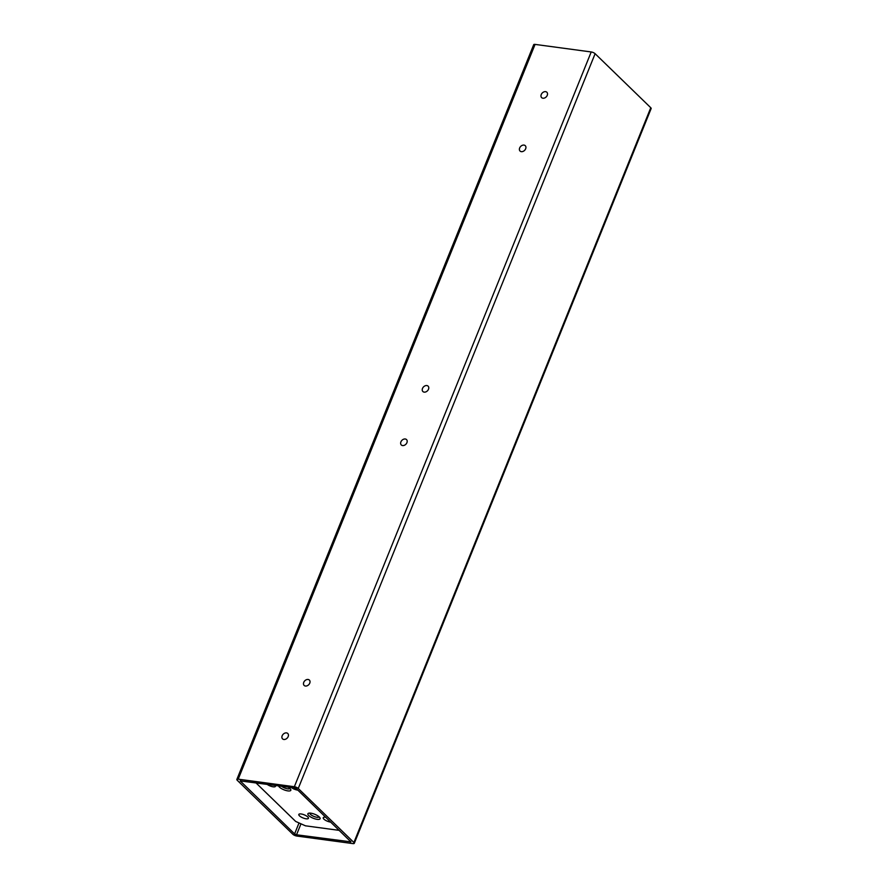 <?xml version="1.0" encoding="UTF-8"?>
<svg xmlns="http://www.w3.org/2000/svg" width="888" height="888" viewBox="0 0 888 888"><rect width="100%" height="100%" fill="white"/><g stroke="black" fill="none" stroke-linecap="round" stroke-linejoin="round"><path stroke-width="1.33" d="M292.885 834.298L237.229 780.263A3.041 0.977 22 0 1 236.852 779.453A3.041 0.977 22 0 1 238.206 779.165L294.35 786.724A3.041 0.977 22 0 1 298.257 788.466L353.901 842.501A3.041 0.977 22 0 1 354.29 843.323A3.041 0.977 22 0 1 352.936 843.6L296.792 836.041A3.041 0.977 22 0 1 292.885 834.298M294.594 833.91L240.215 780.896L294.594 787.978L296.548 788.855L350.927 841.868L296.548 834.787L294.594 833.91L299.023 822.943M236.852 779.453L533.71 44.678A3.041 0.977 22 0 1 535.064 44.4L591.208 51.959A3.041 0.977 22 0 1 595.115 53.702L650.771 107.737A3.041 0.977 22 0 1 651.148 108.547L354.29 843.323M283.838 739.471A3.741 2.775 -45.8 0 0 287.745 737.395A3.741 2.775 -45.8 0 0 287.779 733.499A3.741 2.775 -45.8 0 0 283.172 734.254A3.741 2.775 -45.8 0 0 282.562 738.872A3.741 2.775 -45.8 0 0 283.838 739.471M305.428 686.035A3.741 2.775 -45.8 0 0 309.335 683.96A3.741 2.775 -45.8 0 0 309.368 680.064A3.741 2.775 -45.8 0 0 304.762 680.819A3.741 2.775 -45.8 0 0 304.151 685.436A3.741 2.775 -45.8 0 0 305.428 686.035M402.586 445.565A3.741 2.775 -45.8 0 0 406.493 443.489A3.741 2.775 -45.8 0 0 406.526 439.593A3.741 2.775 -45.8 0 0 401.92 440.348A3.741 2.775 -45.8 0 0 401.309 444.966A3.741 2.775 -45.8 0 0 402.586 445.565M424.175 392.13A3.741 2.775 -45.8 0 0 428.083 390.043A3.741 2.775 -45.8 0 0 428.116 386.158A3.741 2.775 -45.8 0 0 423.509 386.913A3.741 2.775 -45.8 0 0 422.899 391.53A3.741 2.775 -45.8 0 0 424.175 392.13M521.334 151.659A3.741 2.775 -45.8 0 0 525.241 149.584A3.741 2.775 -45.8 0 0 525.263 145.688A3.741 2.775 -45.8 0 0 520.668 146.442A3.741 2.775 -45.8 0 0 520.057 151.06A3.741 2.775 -45.8 0 0 521.334 151.659M542.923 98.224A3.741 2.775 -45.8 0 0 546.83 96.137A3.741 2.775 -45.8 0 0 546.853 92.252A3.741 2.775 -45.8 0 0 542.257 92.996A3.741 2.775 -45.8 0 0 541.647 97.625A3.741 2.775 -45.8 0 0 542.923 98.224M255.844 782.761L295.682 821.444L305.45 825.818L339.316 830.38M278.566 785.825A6.582 2.12 -158 0 0 285.625 790.387A6.582 2.12 -158 0 0 290.709 789.454A6.582 2.12 -158 0 0 288.045 787.101M310.822 813.175A6.582 2.12 -158 0 0 308.524 813.264A6.582 2.12 -158 0 0 313.198 818.225A6.582 2.12 -158 0 0 320.002 817.904A6.582 2.12 -158 0 0 310.822 813.175M325.841 817.304A5.173 1.665 -158 0 0 325.541 817.249A5.173 1.665 -158 0 0 323.232 817.737A5.173 1.665 -158 0 0 323.876 819.113A5.173 1.665 -158 0 0 330.813 822.122M291.431 787.556A5.173 1.665 -158 0 0 297.857 790.131M267.022 784.27A5.173 1.665 -158 0 0 272.072 786.601A5.173 1.665 -158 0 0 275.469 786.335A5.173 1.665 -158 0 0 275.191 785.369M299.467 815.828A5.173 1.665 -158 0 0 304.606 818.481A5.173 1.665 -158 0 0 308.414 818.325A5.173 1.665 -158 0 0 306.271 815.839A5.173 1.665 -158 0 0 301.132 813.974A5.173 1.665 -158 0 0 298.823 814.451A5.173 1.665 -158 0 0 299.467 815.828M281.507 786.213A5.062 1.632 -158 0 0 286.369 788.577A5.062 1.632 -158 0 0 289.899 788.444M309.812 813.097A5.062 1.632 -158 0 0 313.919 816.427A5.062 1.632 -158 0 0 319.181 816.882M240.404 781.296L240.626 780.73M238.206 779.165L535.064 44.4M294.35 786.724L591.208 51.959M298.257 788.466L595.115 53.702M353.901 842.501L650.771 107.737M350.249 842.013L350.538 841.28M296.548 834.787L300.976 823.82"/></g></svg>
